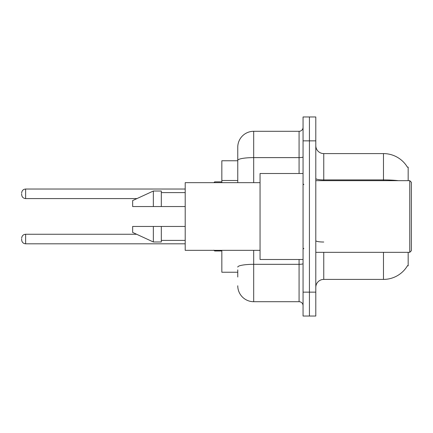<?xml version="1.0" encoding="UTF-8"?>
<svg xmlns="http://www.w3.org/2000/svg" width="433" height="433" viewBox="0 0 433 433"><rect width="100%" height="100%" fill="white"/><g stroke="black" fill="none" stroke-linecap="round" stroke-linejoin="round"><path stroke-width="0.65" d="M408.167 252.331L408.167 265.867L407.523 265.635A27.869 27.869 0 0 1 383.481 279.404L323.76 279.404A7.962 7.962 0 0 0 315.798 287.371M408.167 180.669L408.167 167.133L407.383 167.133A27.869 27.869 0 0 0 383.481 153.596L323.76 153.596A7.962 7.962 0 0 1 315.798 145.629A7.962 7.962 0 0 0 323.76 153.596L323.76 180.669M237.76 175.722L237.76 155.983L237.76 160.762L221.837 160.762L221.837 182.656M237.76 272.238L221.837 272.238L221.837 250.344M309.427 292.145L309.427 316.036L315.798 316.036L315.798 292.145L309.427 292.145L309.427 316.036L303.057 316.036L303.057 292.145L309.427 292.145L309.427 140.855L309.427 292.145M303.057 292.145L303.057 116.964L309.427 116.964L309.427 140.855L309.427 116.964L315.798 116.964L315.798 292.145M398.414 180.669A27.869 4.839 180 0 0 383.481 179.911L383.481 153.596A27.869 27.869 0 0 1 407.442 167.23A27.869 27.869 0 0 0 383.481 153.596A27.869 27.869 0 0 1 407.383 167.133M237.76 277.017L237.76 269.851M253.684 250.344L253.684 301.704L299.073 301.704L299.073 259.497M237.76 182.656L237.76 147.225A15.924 15.924 0 0 1 253.684 131.296L299.073 131.296A3.984 3.984 0 0 0 303.057 127.318M237.76 147.225L237.76 155.983M303.057 305.682A3.984 3.984 0 0 0 299.073 301.704M253.684 301.704A15.924 15.924 0 0 1 237.76 285.775M21.65 239.032L21.65 239.833L21.65 239.032M21.65 193.805L21.65 194.601L21.65 193.805M409.759 180.669L411.35 182.261L411.35 250.739L409.759 252.331L409.759 180.669L315.798 180.669M303.057 173.503L260.054 173.503L260.054 259.497L303.057 259.497M260.054 182.656L185.205 182.656L185.205 250.344L260.054 250.344M153.352 206.546L132.65 206.546L132.65 200.576L153.352 191.018L153.352 206.546L185.205 206.546M153.352 191.018L161.32 191.018L161.32 206.546M185.205 226.454L161.32 226.454L161.32 241.982L153.352 241.982L153.352 226.454L132.65 226.454L132.65 232.424L153.352 241.982M132.65 226.454L137.921 226.454M161.32 226.454L153.352 226.454M237.76 180.501L221.837 180.501M323.76 252.331L323.76 279.404M383.481 279.404L383.481 252.331M383.481 180.669L383.481 179.911L323.76 179.911A7.962 1.38 0 0 1 315.798 178.531M315.798 140.855L303.057 140.855M323.76 242.025A7.962 1.38 -0 0 1 315.798 240.64M303.057 263.627A3.984 0.693 0 0 1 299.073 264.319L253.684 264.319A15.924 2.766 180 0 0 237.76 267.085M253.684 131.296L253.684 157.617L299.073 157.617L299.073 131.296M237.76 160.383A15.924 2.766 180 0 1 253.684 157.617L253.684 182.656M299.073 173.503L299.073 157.617A3.984 0.693 0 0 0 303.057 156.925M21.65 238.237C21.91 235.796 23.236 234.47 25.634 234.258L25.634 243.811L185.205 243.811M214.671 250.344L214.671 250.978L221.837 250.978M185.205 189.026L25.634 189.026L25.634 198.585C23.236 198.368 21.91 197.042 21.65 194.601M221.837 181.86L214.671 181.86L214.671 182.656M25.634 234.258L136.622 234.258M25.634 243.811C23.236 243.6 21.91 242.269 21.65 239.833M214.671 250.978L213.875 250.182M25.634 198.585L136.963 198.585M25.634 189.026C23.236 189.243 21.91 190.569 21.65 193.01M214.671 181.86L213.875 182.656M315.798 252.331L409.759 252.331M303.852 184.647L303.057 183.852M161.32 192.609L185.205 192.609M161.32 240.391L185.205 240.391M303.852 248.353L303.057 249.148"/></g></svg>
